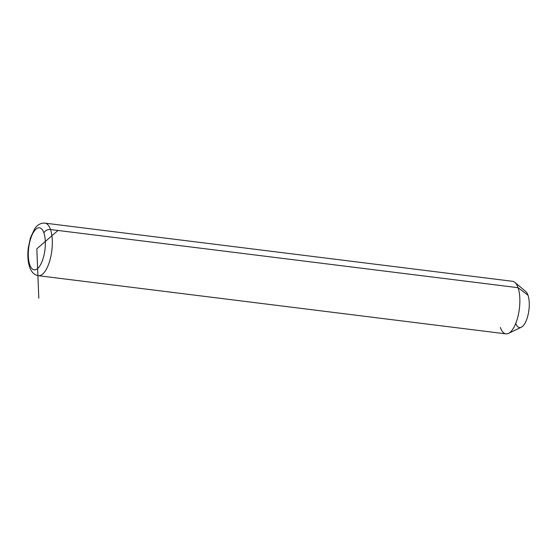 <?xml version="1.0" encoding="UTF-8"?>
<svg xmlns="http://www.w3.org/2000/svg" width="557" height="557" viewBox="0 0 557 557"><rect width="100%" height="100%" fill="white"/><g stroke="black" fill="none" stroke-linecap="round" stroke-linejoin="round"><path stroke-width="0.84" d="M518.052 287.69L528.001 295.224A18.541 7.157 97.1 0 1 528.28 313.87A18.541 7.157 97.1 0 1 521.31 327.217L508.492 333.392A26.485 10.221 -82.9 0 0 518.449 314.322A26.485 10.221 -82.9 0 0 518.052 287.69A26.485 10.221 -82.9 0 0 514.842 282.378L525.752 291.506A18.541 7.157 97.1 0 1 528.001 295.224L518.052 287.69A26.485 10.221 97.1 0 1 517.732 317.365A26.485 10.221 97.1 0 1 505.944 333.866L38.405 275.701A26.485 10.221 -82.9 0 0 50.193 259.2A26.485 10.221 -82.9 0 0 50.513 229.526L518.052 287.69L50.513 229.526A26.485 10.221 -82.9 0 0 44.943 223.134A26.485 10.221 97.1 0 1 50.513 229.526A5.298 3.843 160.9 0 0 43.892 232.903A21.194 8.181 97.1 0 1 41.587 262.598A21.194 8.181 97.1 0 1 29.751 264.728A21.194 8.181 97.1 0 1 32.055 235.026A21.194 8.181 97.1 0 1 43.892 232.903A21.194 8.181 -82.9 0 0 32.055 235.026A21.194 8.181 -82.9 0 0 29.751 264.728A5.298 3.843 160.9 0 0 29.598 267.061A5.298 3.843 -19.1 0 1 29.751 264.728A21.194 8.181 -82.9 0 0 41.587 262.598A21.194 8.181 -82.9 0 0 43.892 232.903A5.298 3.843 -19.1 0 1 50.513 229.526A26.485 10.221 97.1 0 1 50.193 259.2A26.485 10.221 97.1 0 1 38.405 275.701C34.395 275.116 31.457 272.234 29.598 267.061C27.836 261.595 27.404 255.155 28.303 247.754L30.454 237.755L34.778 228.635C37.43 224.743 40.814 222.911 44.943 223.134L512.489 281.299A26.485 10.221 97.1 0 1 518.052 287.69M500.381 327.474A26.485 10.221 -82.9 0 0 508.492 333.392M515.754 323.429A18.541 7.157 -82.9 0 0 526.08 321.006A18.541 7.157 -82.9 0 0 528.001 295.224M38.802 298.127L36.825 248.812L58.046 230.424"/></g></svg>
